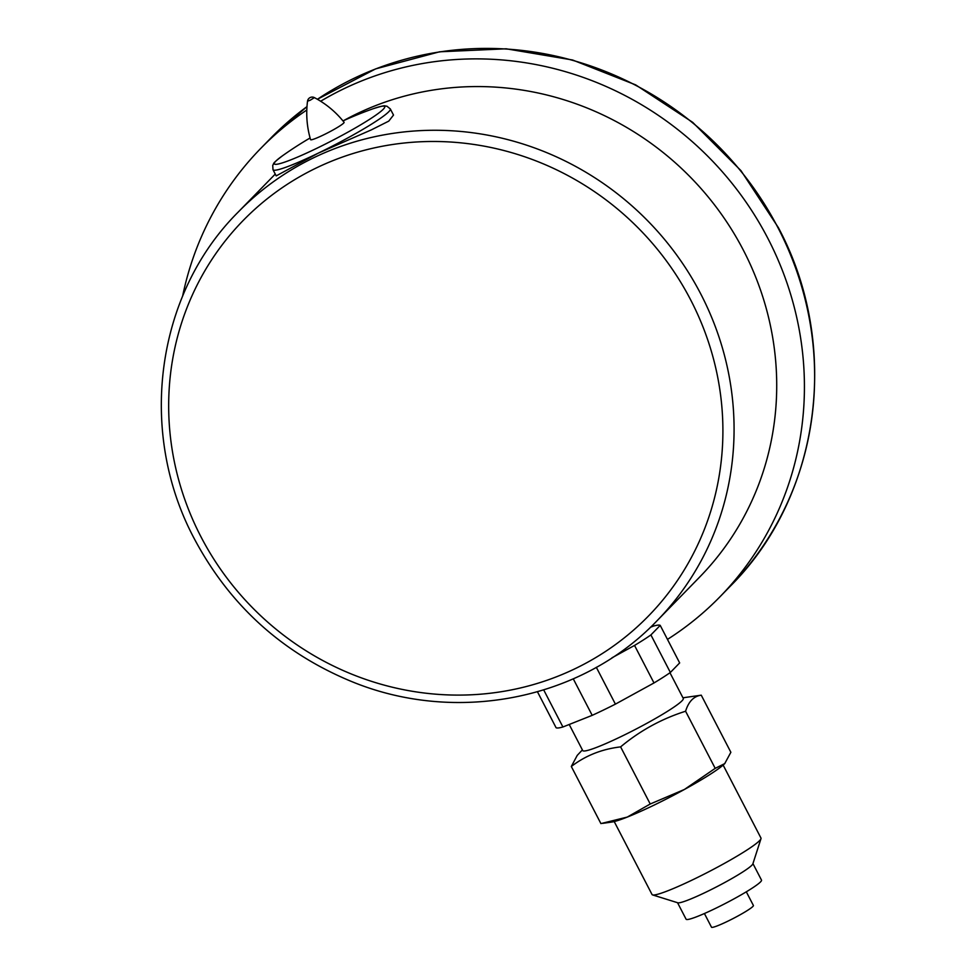 <?xml version="1.0" encoding="UTF-8"?>
<svg xmlns="http://www.w3.org/2000/svg" width="976" height="976" viewBox="0 0 976 976"><rect width="100%" height="100%" fill="white"/><g stroke="black" fill="none" stroke-linecap="round" stroke-linejoin="round"><path stroke-width="1.46" d="M275.256 174.082L238.278 211.999A292.593 279.661 44.3 0 1 700.78 293.983A292.593 279.661 44.3 0 1 657.177 620.602L699.816 576.901A292.593 279.661 -135.7 0 0 743.419 250.271A292.593 279.661 -135.7 0 0 343.186 120.841M667.474 639.402A320.909 306.72 -135.7 0 0 720.081 596.665A320.909 306.72 -135.7 0 0 767.905 238.437A320.909 306.72 -135.7 0 0 320.653 101.236M306.806 110.007A320.909 306.72 -135.7 0 0 260.641 148.523A320.909 306.72 -135.7 0 0 182.597 296.24M569.203 724.485L582.733 750.568A56.632 5.453 -27.4 0 0 621.383 736.429A56.632 5.453 -27.4 0 0 683.285 698.438L669.963 672.745M682.944 697.791L701.256 695.18C693.802 696.181 688.58 701.537 685.591 711.236C661.691 718.787 640.024 730.67 620.614 746.884C601.936 749.08 585.502 755.607 571.314 766.477L577.243 755.363L582.391 749.91M704.416 913.536L711.492 927.2A23.595 2.269 -27.4 0 0 727.596 921.307A23.595 2.269 -27.4 0 0 753.399 905.484L746.311 891.82M677.539 902.702L686.091 919.209A42.468 4.087 -27.4 0 0 715.079 908.595A42.468 4.087 -27.4 0 0 761.5 880.108L752.947 863.614M614.209 821.56L652.041 894.528A61.354 5.905 -27.4 0 0 652.554 894.907L677.795 902.788A42.468 4.087 -27.4 0 0 706.429 891.918A42.468 4.087 -27.4 0 0 752.862 863.87L760.975 838.701A61.354 5.905 -27.4 0 0 760.975 838.067L723.143 765.086M652.554 894.907A61.354 5.905 -27.4 0 0 693.912 879.205A61.354 5.905 -27.4 0 0 760.975 838.701M571.314 766.477L600.911 823.598L627.275 817.083L650.223 804.004L684.42 789.462L715.201 768.356L724.729 763.61L730.865 752.289L701.256 695.18M715.201 768.356L685.591 711.236M602.692 823.354L611.818 822.048A66.063 6.356 -27.4 0 0 627.275 817.083A66.063 6.356 -27.4 0 0 684.42 789.462A66.063 6.356 -27.4 0 0 724.729 763.61L724.924 763.415A66.063 6.356 -27.4 0 0 724.973 763.354M650.223 804.004L620.614 746.884M537.471 691.801L556.076 727.706A69.845 6.722 -27.4 0 0 562.908 726.986L592.2 715.347A69.845 6.722 -27.4 0 0 615.405 704.135L653.993 682.956A69.845 6.722 -27.4 0 0 670.366 672.464L679.662 662.924L660.215 625.396A69.845 6.722 -27.4 0 0 653.383 626.104L650.443 627.275M653.993 682.956L634.534 645.429A69.845 6.722 -27.4 0 0 650.907 634.925L670.366 672.464M592.2 715.347L573.278 678.845M596.324 667.303L615.405 704.135M543.717 689.947L562.908 726.986M611.976 657.812L634.534 645.429M650.907 634.925L660.215 625.396M310.185 100.247L314.406 97.624A4.721 4.721 0 0 0 307.525 101.187L310.185 100.247M307.525 101.187C305.866 114.192 306.879 127.014 310.563 139.641A18.873 1.818 -27.4 0 0 323.459 134.956A18.873 1.818 -27.4 0 0 344.077 122.268C335.89 111.984 325.996 103.761 314.406 97.624M390.315 108.922L393.511 115.07L388.753 121.134L371.38 129.857L318.091 153.232L276.196 175.887L272.999 169.739A66.063 6.356 -27.4 0 0 318.091 153.232A66.063 6.356 -27.4 0 0 390.315 108.922L386.886 106.177C383.666 106.189 387.24 104.371 373.466 108.629L373.466 108.629A369.062 369.062 0 0 0 342.991 120.926M317.395 99.271L375.65 68.881L439.554 51.801L506.202 48.8L572.583 60L635.681 84.888L692.655 122.317L740.93 170.605L778.336 227.579C841.105 344.674 820.938 495.991 730.292 586.198A320.909 306.72 -135.7 0 0 778.116 227.969A320.909 306.72 -135.7 0 0 317.407 99.284M306.989 106.616A320.909 306.72 -135.7 0 0 270.852 138.055L306.989 106.591M690.679 299.913A283.15 270.633 -135.7 0 0 316.09 168.067A283.15 270.633 -135.7 0 0 200.897 536.666A283.15 270.633 -135.7 0 0 575.486 668.511A283.15 270.633 -135.7 0 0 690.679 299.913M310.087 137.982A369.062 369.062 0 0 0 282.479 155.794L282.479 155.794A62.147 5.978 -27.4 0 0 316.773 148.303A62.147 5.978 -27.4 0 0 375.845 115.156A62.147 5.978 -27.4 0 0 373.466 108.629M238.278 211.999C155.611 294.276 137.226 432.258 194.456 539.02C229.592 604.9 281.539 652.224 350.286 680.98C455.219 724.887 581.562 700.121 657.177 620.602M270.852 138.055L260.641 148.523M730.292 586.198L720.081 596.665M272.999 169.739L272.731 165.347C274.598 162.724 271.072 164.59 282.479 155.794"/></g></svg>
